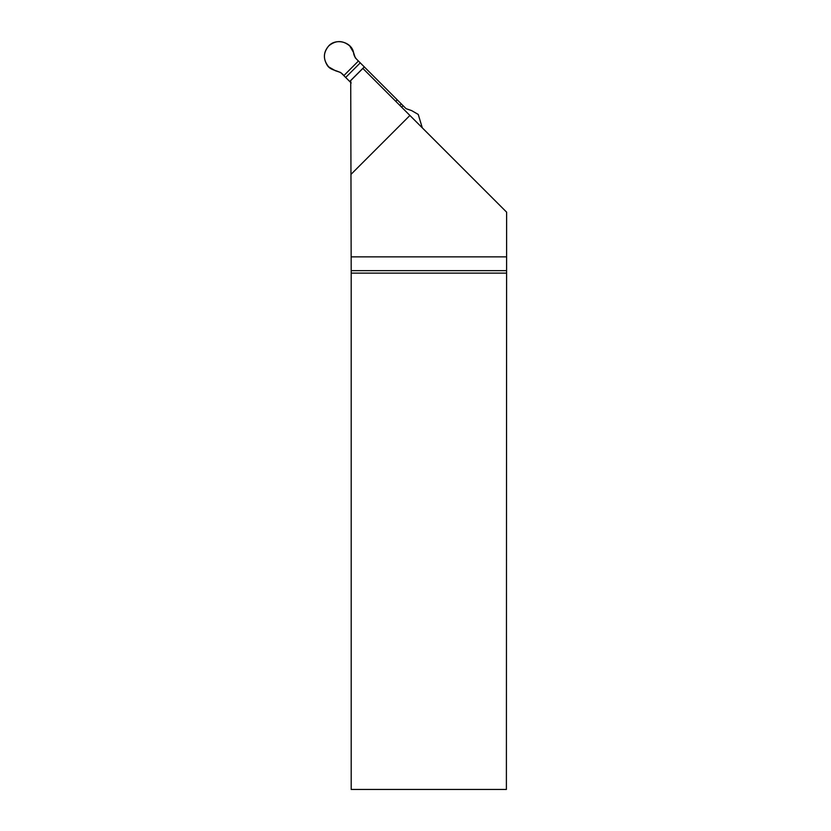 <?xml version="1.0" encoding="UTF-8"?>
<svg xmlns="http://www.w3.org/2000/svg" width="831" height="831" viewBox="0 0 831 831"><rect width="100%" height="100%" fill="white"/><g stroke="black" fill="none" stroke-linecap="round" stroke-linejoin="round"><path stroke-width="1.25" d="M351.201 273.119L350.724 80.565L362.877 68.422L506.63 212.175L506.391 789.45L351.201 789.45L351.201 273.119L506.391 273.119M351.201 256.862L506.63 256.862M351.201 270.667L506.401 270.667M351.201 174.167L409.912 115.457M351.191 82.944L340.668 72.484L335.381 70.728L328.723 66.896C322.979 59.894 322.979 52.893 328.723 45.902C335.724 40.158 342.715 40.158 349.716 45.902L353.559 52.55C353.684 55.386 355.304 58.212 358.421 61.027L343.847 75.6C339.702 69.596 330.385 71.58 326.874 64.641C323.041 57.952 323.664 51.709 328.723 45.902C335.766 37.904 351.669 41.851 353.559 52.55L355.304 57.848L358.421 61.027L343.847 75.6M422.293 127.849L418.242 114.429L411.594 110.585L406.058 108.664L358.421 61.027M364.3 66.906L349.726 81.48M395.764 101.32L397.239 99.845M360.259 62.865L345.686 77.439M401.28 103.885L399.804 105.36M403.118 105.724L401.643 107.199"/></g></svg>
